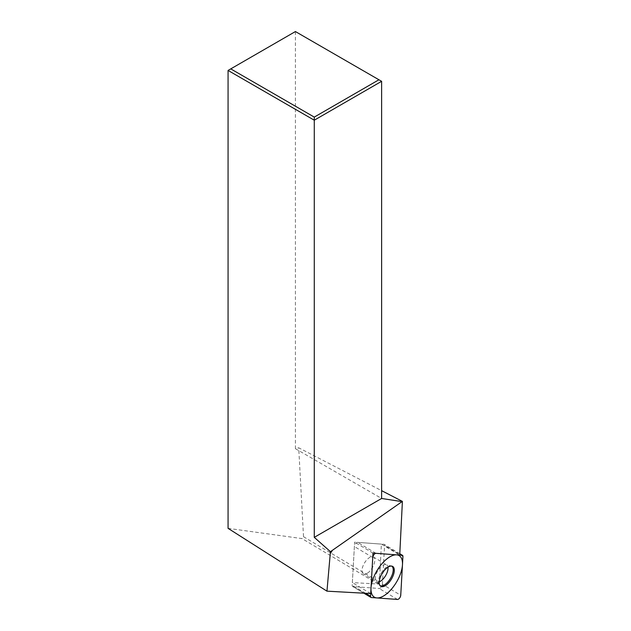 <?xml version="1.0" encoding="UTF-8"?>
<svg xmlns="http://www.w3.org/2000/svg" width="631" height="631" viewBox="0 0 631 631"><rect width="100%" height="100%" fill="white"/><g stroke="black" fill="none" stroke-linecap="round" stroke-linejoin="round"><path stroke-width="0.47" stroke-dasharray="3.15 2.37" d="M381.621 81.32L295.418 31.55L228.067 70.435M228.067 528.352L302.012 538.598L303.511 536.705L298.715 447.813L381.621 490.658M295.418 31.55L295.418 448.696L298.715 447.813M295.418 448.696L381.621 498.466M303.511 536.705L379.491 582.097L381.376 544.111L399.731 555.075M379.491 582.097L378.024 584.014L352.35 582.602L354.63 542.147L381.376 544.111M378.024 584.014L302.012 538.598M370.705 593.566L352.35 582.602M372.984 553.111L354.63 542.147M382.386 584.306L384.571 545.539A3.045 1.428 -59.1 0 0 384.153 544.387A3.045 1.428 -59.1 0 0 383.837 544.285L357.603 542.36A3.045 1.428 -59.1 0 0 355.561 543.725A3.045 1.428 -59.1 0 0 354.385 546.541L352.193 585.308A3.045 1.428 -59.1 0 0 352.611 586.459A3.045 1.428 -59.1 0 0 352.934 586.554L379.16 588.486A3.045 1.428 -59.1 0 0 381.203 587.122A3.045 1.428 -59.1 0 0 382.386 584.306L400.74 595.27M367.968 572.806A9.828 4.598 -59.1 0 1 363.346 573.863A9.828 4.598 -59.1 0 1 362.722 566.717A9.828 4.598 -59.1 0 1 368.804 558.041A9.828 4.598 -59.1 0 1 373.426 556.984A9.828 4.598 -59.1 0 1 374.049 564.13A9.828 4.598 -59.1 0 1 367.968 572.806M391.677 566.102A11.366 5.316 120.9 0 0 391.196 565.865A11.366 5.316 120.9 0 0 389.879 565.723A11.366 5.316 120.9 0 0 386.298 567.301A11.366 5.316 -59.1 0 0 378.837 584.211A11.366 5.316 -59.1 0 0 379.586 585.3L380.39 586.033M380.02 585.615A11.366 5.316 -59.1 0 1 379.586 585.3M402.933 556.503L384.571 545.539M399.794 553.821L383.837 544.285M375.966 553.332L357.603 542.36M372.74 557.504L354.385 546.541M365.538 593.282L352.193 585.308M371.288 597.525L352.934 586.554M397.522 599.45L379.16 588.486M379.223 581.829A9.828 4.598 -59.1 0 1 376.589 581.774A9.828 4.598 -59.1 0 1 375.966 574.628A9.828 4.598 -59.1 0 1 382.047 565.952A9.828 4.598 120.9 0 1 386.669 564.895L373.426 556.984M387.962 567.19A9.828 4.598 120.9 0 0 386.669 564.895L389.879 565.723M399.802 553.734L384.153 544.387M363.874 593.187L352.611 586.459M378.837 584.211L376.589 581.774L363.346 573.863M391.196 565.865L392.222 566.228"/><path stroke-width="0.95" d="M314.277 117.098L378.931 79.766L295.418 31.55L230.765 68.882L314.277 117.098L314.277 120.206L381.621 81.32L378.931 79.766M228.067 70.435L314.277 120.206L314.277 537.352L330.439 551.683L326.953 591.16L228.067 528.352L228.067 70.435L230.765 68.882M381.621 81.32L381.621 498.466L314.277 537.352M381.621 490.658L402.397 501.393L330.439 551.683M381.621 498.466L401.837 501.598M326.953 591.16L370.705 593.566L372.984 553.111L399.731 555.075L402.397 501.393M330.439 553.324L332.174 550.682M402.192 555.256A3.045 1.428 120.9 0 1 402.933 556.503L400.74 595.27L402.933 556.503A3.045 1.428 120.9 0 0 402.515 555.351A3.045 1.428 120.9 0 0 402.192 555.256L375.966 553.332A3.045 1.428 120.9 0 0 373.923 554.688A3.045 1.428 120.9 0 0 372.74 557.504L370.555 596.271A3.045 1.428 120.9 0 0 370.965 597.423A3.045 1.428 120.9 0 0 371.288 597.525L397.522 599.45A3.045 1.428 120.9 0 0 399.565 598.093A3.045 1.428 120.9 0 0 400.74 595.27A3.045 1.428 120.9 0 1 399.565 598.093A3.045 1.428 120.9 0 1 397.522 599.45L371.288 597.525A3.045 1.428 120.9 0 1 370.555 596.271L372.74 557.504A3.045 1.428 120.9 0 1 373.923 554.688A3.045 1.428 120.9 0 1 375.966 553.332L402.192 555.256L399.794 553.821M386.251 585.087A11.579 5.419 -59.1 0 1 380.39 586.033A11.579 5.419 -59.1 0 1 380.241 577.436A11.579 5.419 -59.1 0 1 387.229 567.695A11.579 5.419 -59.1 0 1 392.222 566.228A11.579 5.419 -59.1 0 1 393.57 574.391A11.579 5.419 -59.1 0 1 386.251 585.087M380.02 585.615A11.366 5.316 -59.1 0 0 385.336 584.369A11.366 5.316 120.9 0 0 392.348 574.376A11.366 5.316 120.9 0 0 391.677 566.102M387.765 558.222A24.191 11.319 120.9 0 0 371.02 588.005A24.191 11.319 120.9 0 0 385.715 594.56A24.191 11.319 120.9 0 0 402.468 564.769A24.191 11.319 120.9 0 0 387.765 558.222M370.555 596.271L365.538 593.282M387.962 567.19A9.828 4.598 120.9 0 1 381.211 580.717A9.828 4.598 -59.1 0 1 379.223 581.829M402.515 555.351L399.802 553.734M370.965 597.423L363.874 593.187"/></g></svg>
